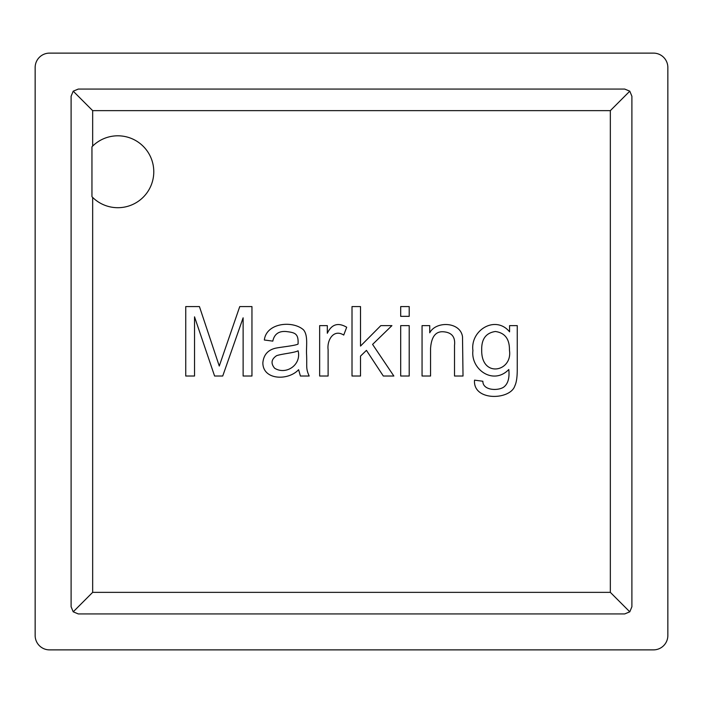 <?xml version="1.0" encoding="UTF-8"?>
<svg xmlns="http://www.w3.org/2000/svg" width="703" height="703" viewBox="0 0 703 703"><rect width="100%" height="100%" fill="white"/><g stroke="black" fill="none" stroke-linecap="round" stroke-linejoin="round"><path stroke-width="1.05" d="M430.561 376.026L422.055 376.026L422.055 325.63L429.735 325.63L429.735 332.8C436.001 320.779 460.421 321.649 462.512 336.772L463.022 376.026L454.516 376.026L454.516 345.331C455.43 337.115 451.915 332.616 443.971 331.825C435.86 330.946 431.396 336.491 430.561 348.468L430.561 376.026M409.208 316.341L400.692 316.341L400.692 306.578L409.208 306.578L409.208 316.341M328.108 376.026L319.645 376.026L319.645 325.63L327.317 325.63L327.317 333.257C331.64 324.215 338.099 322.211 346.693 327.246L343.732 335.059C333.433 328.582 326.825 340.489 328.108 349.672L328.108 376.026M194.529 376.026L185.741 376.026L185.741 306.578L199.432 306.578L219.266 366.043L239.749 306.578L251.955 306.578L251.955 376.026L243.124 376.026L243.124 317.818L222.728 376.026L214.591 376.026L194.529 316.842L194.529 376.026M92.664 146.083A35.95 35.95 0 0 1 143.333 146.417A35.95 35.95 0 0 1 143.333 197.095A35.95 35.95 0 0 1 92.664 197.429L92.664 592.357L610.336 592.357L610.336 110.643L92.664 110.643L92.664 146.083L91.952 146.804L91.952 196.699L92.664 197.429M300.409 376.026L298.608 369.69C288.177 380.991 262.737 380.174 262.86 362.757C263.625 354.997 267.729 350.173 275.163 348.284C280.813 347.01 294.504 345.858 298.054 344.083C298.661 333.196 294.759 332.607 285.936 331.5C278.66 330.999 274.284 334.206 272.808 341.122L264.346 340.006C266.323 322.756 292.72 320.269 303.503 329.839C308.389 335.603 306.016 346.772 306.605 354.945C307.079 367.335 305.717 368.363 309.197 376.026L300.409 376.026M360.516 376.026L352.01 376.026L352.01 306.578L360.516 306.578L360.516 346.069L380.815 325.63L391.914 325.63L372.581 344.4L393.856 376.026L383.311 376.026L366.439 350.366L360.516 356.105L360.516 376.026M409.208 376.026L400.692 376.026L400.692 325.63L409.208 325.63L409.208 376.026M517.259 325.63L517.259 369.189C517.267 377.001 516.468 382.546 514.851 385.833C510.396 400.2 472.715 401.422 474.534 380.147L482.856 381.254C482.812 390.648 498.163 391 503.761 387.081C507.988 383.873 509.666 378.021 508.796 369.506C493.295 385.56 470.588 369.409 472.917 350.551C470.14 330.287 495.448 314.698 509.578 331.825L509.578 325.63L517.259 325.63M92.664 110.643L73.209 91.179L71.1 96.267L71.1 606.733L73.209 611.821L78.288 613.93L624.712 613.93L629.791 611.821L631.9 606.733L631.9 96.267L629.791 91.179L624.712 89.07L78.288 89.07L73.209 91.179M92.664 592.357L73.209 611.821M667.85 635.494L667.85 67.506A14.376 14.376 0 0 0 653.474 53.12L49.526 53.12A14.376 14.376 0 0 0 35.15 67.506L35.15 635.494A14.376 14.376 0 0 0 49.526 649.88L653.474 649.88A14.376 14.376 0 0 0 667.85 635.494M610.336 592.357L629.791 611.821M610.336 110.643L629.791 91.179M274.609 368.214C286.007 375.367 301.701 364.91 298.098 350.779C294.671 352.809 281.569 353.864 276.595 355.683C271.305 359.224 270.646 363.398 274.609 368.214M481.704 349.953C481.098 378.381 512.847 371.913 509.447 350.226C509.64 339.066 504.956 332.827 495.387 331.5C485.984 332.879 481.423 339.031 481.704 349.953"/></g></svg>
